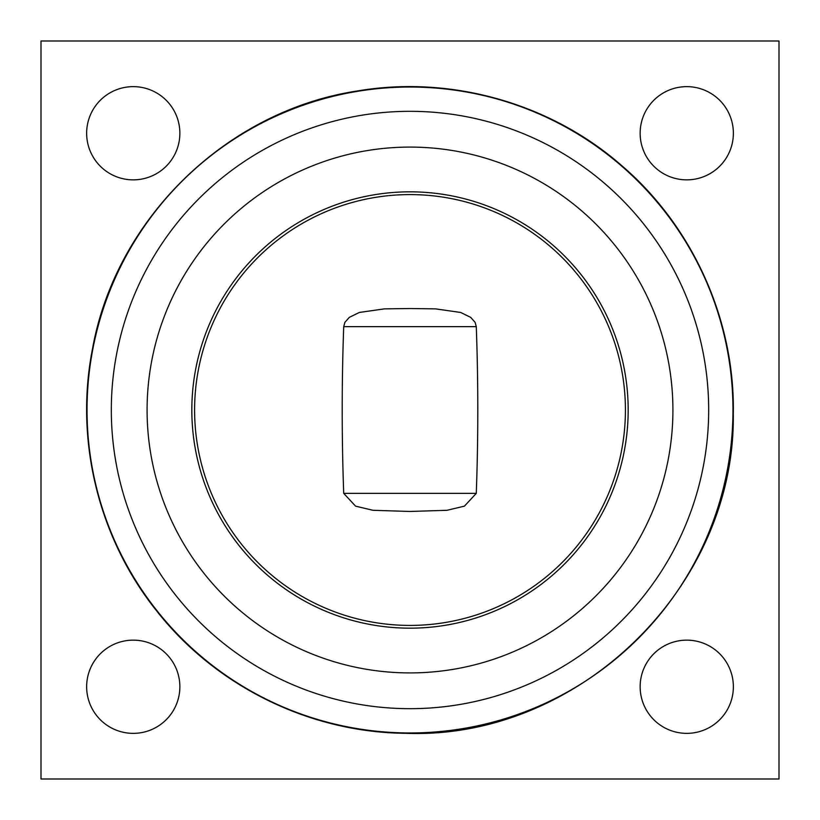 <?xml version="1.0" encoding="UTF-8"?>
<svg xmlns="http://www.w3.org/2000/svg" width="820" height="820" viewBox="0 0 820 820"><rect width="100%" height="100%" fill="white"/><g stroke="black" fill="none" stroke-linecap="round" stroke-linejoin="round"><path stroke-width="1.23" d="M41 779L41 41L779 41L779 779L41 779M179.867 133.25A46.617 46.617 0 0 1 109.941 173.614A46.617 46.617 0 0 1 109.941 92.885A46.617 46.617 0 0 1 179.867 133.25M733.367 133.25A46.617 46.617 0 0 1 663.441 173.614A46.617 46.617 0 0 1 663.441 92.885A46.617 46.617 0 0 1 733.367 133.25M733.367 686.75A46.617 46.617 0 0 1 663.441 727.114A46.617 46.617 0 0 1 663.441 646.385A46.617 46.617 0 0 1 733.367 686.75M179.867 686.75A46.617 46.617 0 0 1 109.941 727.114A46.617 46.617 0 0 1 109.941 646.385A46.617 46.617 0 0 1 179.867 686.75M194.596 410A215.404 215.404 0 0 1 517.707 223.45A215.404 215.404 0 0 1 517.707 596.55A215.404 215.404 0 0 1 194.596 410M343.713 326.637C341.704 382.212 341.704 437.788 343.713 493.363L355.583 506.155L373.028 510.296L410 511.465L446.972 510.296L464.417 506.155L476.287 493.363C478.296 437.788 478.296 382.212 476.287 326.637L475.087 322.311L470.67 317.35L460.635 312.451L435.584 308.873L410 308.535L384.416 308.873L359.365 312.451L349.33 317.35L344.912 322.311L343.713 326.637L476.287 326.637M191.829 410A218.171 218.171 0 0 0 519.091 598.938A218.171 218.171 0 0 0 519.091 221.062A218.171 218.171 0 0 0 191.829 410M151.813 360.369A262.912 262.912 0 0 0 496.12 658.409A262.912 262.912 0 0 0 582.067 211.211A262.912 262.912 0 0 0 151.813 360.369M476.287 493.363L343.713 493.363M92.844 349.043A322.957 322.957 0 0 0 515.78 715.143A322.957 322.957 0 0 0 621.365 165.814A322.957 322.957 0 0 0 92.844 349.043M116.686 353.625A298.685 298.685 0 0 1 605.478 184.172A298.685 298.685 0 0 1 507.836 692.203A298.685 298.685 0 0 1 116.686 353.625M92.475 348.971C115.702 218.509 227.078 110.3 358.155 90.846C450.897 75.194 550.364 103.269 621.17 165.138C692.777 226.074 735.171 320.353 733.305 414.387C735.407 587.222 578.326 740.091 405.613 733.305C309.816 732.557 215.701 686.278 156.61 610.849C98.523 538.351 74.466 440.094 92.475 348.971"/></g></svg>
